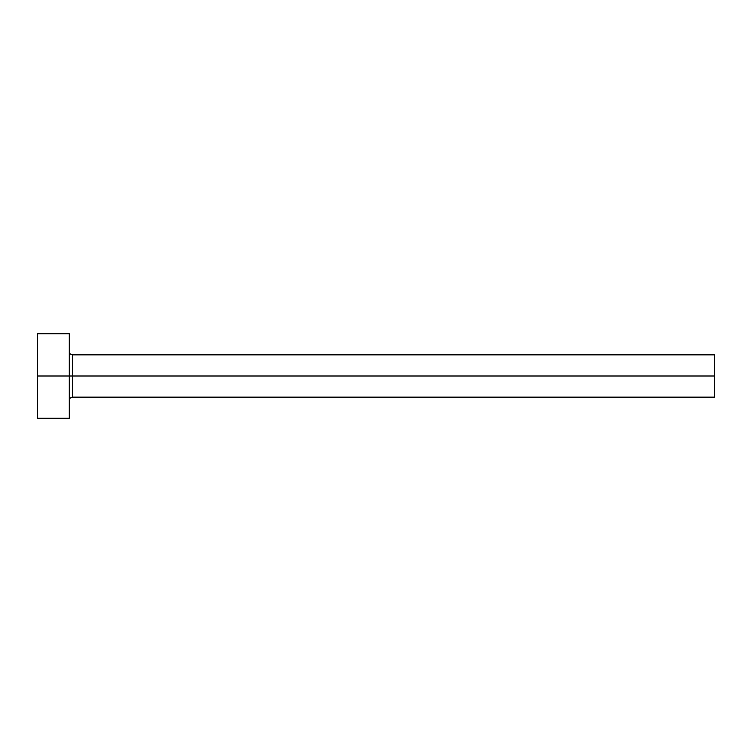 <?xml version="1.0" encoding="UTF-8"?>
<svg xmlns="http://www.w3.org/2000/svg" width="752" height="752" viewBox="0 0 752 752"><rect width="100%" height="100%" fill="white"/><g stroke="black" fill="none" stroke-linecap="round" stroke-linejoin="round"><path stroke-width="1.13" d="M37.6 418.3L37.6 333.7L37.6 376L714.4 376L714.4 397.15L714.4 376L72.493 376L72.493 354.85L72.493 376L37.6 376L37.6 418.3L69.325 418.3L69.325 333.7L69.325 418.3M72.493 397.15L72.493 376L72.493 397.15C70.237 397.705 69.175 398.757 69.325 400.318M714.4 376L714.4 354.85L714.4 376M72.493 354.85C70.237 354.295 69.175 353.243 69.325 351.682M72.502 397.15L714.4 397.15M37.6 333.7L69.325 333.7M72.502 354.85L714.4 354.85"/></g></svg>
